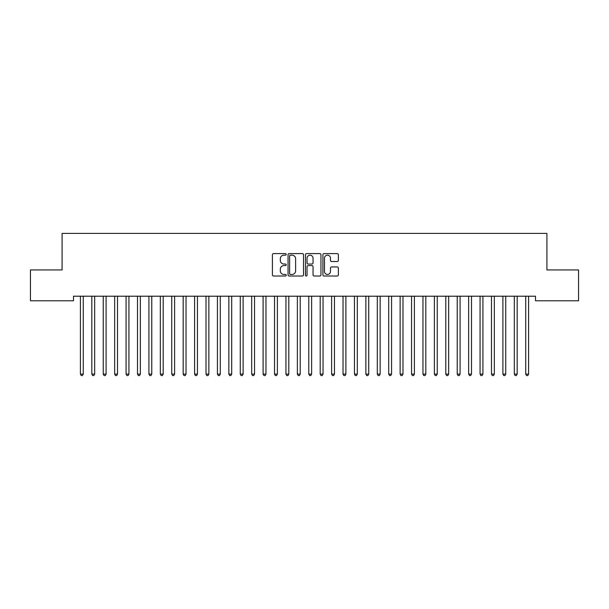 <?xml version="1.0" encoding="UTF-8"?>
<svg xmlns="http://www.w3.org/2000/svg" width="609" height="609" viewBox="0 0 609 609"><rect width="100%" height="100%" fill="white"/><g stroke="black" fill="none" stroke-linecap="round" stroke-linejoin="round"><path stroke-width="0.91" d="M286.23 254.387A0.784 0.784 0 0 0 285.446 253.603L273.54 253.603A1.119 1.119 0 0 0 272.413 254.722L272.413 274.895A1.119 1.119 0 0 0 273.54 276.014L285.446 276.014A0.784 0.784 0 0 0 286.23 275.23A0.784 0.784 0 0 0 285.446 274.446L283.908 274.446A3.585 3.585 0 0 1 280.315 270.86L280.315 269.178A3.585 3.585 0 0 1 283.908 265.593L285.446 265.593A0.784 0.784 0 0 0 286.23 264.808A0.784 0.784 0 0 0 285.446 264.024L283.908 264.024A3.585 3.585 0 0 1 280.315 260.439L280.315 258.756A3.585 3.585 0 0 1 283.908 255.171L285.446 255.171A0.784 0.784 0 0 0 286.23 254.387M337.257 261.505A1.119 1.119 0 0 0 338.376 260.378L338.376 254.722A1.119 1.119 0 0 0 337.257 253.603L324.034 253.603A1.119 1.119 0 0 0 322.907 254.722L322.907 274.895A1.119 1.119 0 0 0 324.034 276.014L337.257 276.014A1.119 1.119 0 0 0 338.376 274.895L338.376 268.059A1.119 1.119 0 0 0 337.257 266.94L331.593 266.94A1.119 1.119 0 0 0 330.474 268.059L330.474 271.447A2.999 2.999 0 0 1 327.475 274.446A2.999 2.999 0 0 1 324.475 271.447L324.475 258.17A2.999 2.999 0 0 1 327.475 255.171A2.999 2.999 0 0 1 330.474 258.17L330.474 260.378A1.119 1.119 0 0 0 331.593 261.505L337.257 261.505M535.501 296.21L73.499 296.21L73.499 300.777L30.45 300.777L30.45 269.947L62.08 269.947L62.08 233.407L546.92 233.407L546.92 269.947L578.55 269.947L578.55 300.777L535.501 300.777L535.501 296.21M303.518 254.722A1.119 1.119 0 0 0 302.399 253.603L289.176 253.603A1.119 1.119 0 0 0 288.049 254.722L288.049 274.895A1.119 1.119 0 0 0 289.176 276.014L302.399 276.014A1.119 1.119 0 0 0 303.518 274.895L303.518 254.722M306.601 253.603L319.824 253.603A1.119 1.119 0 0 1 320.951 254.722L320.951 274.895A1.119 1.119 0 0 1 319.824 276.014L314.168 276.014A1.119 1.119 0 0 1 313.049 274.895L313.049 266.712A1.119 1.119 0 0 0 311.922 265.593L308.169 265.593A1.119 1.119 0 0 0 307.05 266.712L307.05 275.23A0.784 0.784 0 0 1 306.266 276.014A0.784 0.784 0 0 1 305.482 275.23L305.482 254.722A1.119 1.119 0 0 1 306.601 253.603M290.409 255.171A0.784 0.784 0 0 0 289.618 255.955L289.618 273.662A0.784 0.784 0 0 0 290.409 274.446L292.031 274.446A3.585 3.585 0 0 0 295.616 270.86L295.616 258.756A3.585 3.585 0 0 0 292.031 255.171L290.409 255.171M313.049 258.224A2.999 2.999 0 0 0 310.05 255.224A2.999 2.999 0 0 0 307.05 258.224L307.05 262.905A1.119 1.119 0 0 0 308.169 264.024L311.922 264.024A1.119 1.119 0 0 0 313.049 262.905L313.049 258.224M80.259 296.21L80.327 296.377A1.142 1.142 0 0 1 80.403 296.804L80.403 374.109L83.258 374.109L83.258 296.804A1.142 1.142 0 0 1 83.342 296.377L83.41 296.21M83.258 374.109L82.405 375.593L81.263 375.593L80.403 374.109M91.677 296.21L91.746 296.377A1.142 1.142 0 0 1 91.822 296.804L91.822 374.109L94.677 374.109L94.677 296.804A1.142 1.142 0 0 1 94.76 296.377L94.829 296.21M94.677 374.109L93.824 375.593L92.682 375.593L91.822 374.109M103.096 296.21L103.165 296.377A1.142 1.142 0 0 1 103.241 296.804L103.241 374.109L106.095 374.109L106.095 296.804A1.142 1.142 0 0 1 106.179 296.377L106.248 296.21M106.095 374.109L105.243 375.593L104.101 375.593L103.241 374.109M114.515 296.21L114.583 296.377A1.142 1.142 0 0 1 114.659 296.804L114.659 374.109L117.514 374.109L117.514 296.804A1.142 1.142 0 0 1 117.598 296.377L117.666 296.21M117.514 374.109L116.662 375.593L115.52 375.593L114.659 374.109M125.934 296.21L126.002 296.377A1.142 1.142 0 0 1 126.078 296.804L126.078 374.109L128.933 374.109L128.933 296.804A1.142 1.142 0 0 1 129.017 296.377L129.085 296.21M128.933 374.109L128.08 375.593L126.938 375.593L126.078 374.109M137.352 296.21L137.421 296.377A1.142 1.142 0 0 1 137.497 296.804L137.497 374.109L140.352 374.109L140.352 296.804A1.142 1.142 0 0 1 140.435 296.377L140.504 296.21M140.352 374.109L139.499 375.593L138.357 375.593L137.497 374.109M148.771 296.21L148.84 296.377A1.142 1.142 0 0 1 148.916 296.804L148.916 374.109L151.77 374.109L151.77 296.804A1.142 1.142 0 0 1 151.854 296.377L151.923 296.21M151.77 374.109L150.918 375.593L149.776 375.593L148.916 374.109M160.19 296.21L160.258 296.377A1.142 1.142 0 0 1 160.334 296.804L160.334 374.109L163.189 374.109L163.189 296.804A1.142 1.142 0 0 1 163.273 296.377L163.341 296.21M163.189 374.109L162.337 375.593L161.195 375.593L160.334 374.109M171.609 296.21L171.677 296.377A1.142 1.142 0 0 1 171.753 296.804L171.753 374.109L174.608 374.109L174.608 296.804A1.142 1.142 0 0 1 174.692 296.377L174.76 296.21M174.608 374.109L173.755 375.593L172.613 375.593L171.753 374.109M183.027 296.21L183.096 296.377A1.142 1.142 0 0 1 183.172 296.804L183.172 374.109L186.027 374.109L186.027 296.804A1.142 1.142 0 0 1 186.11 296.377L186.179 296.21M186.027 374.109L185.174 375.593L184.032 375.593L183.172 374.109M194.446 296.21L194.515 296.377A1.142 1.142 0 0 1 194.591 296.804L194.591 374.109L197.445 374.109L197.445 296.804A1.142 1.142 0 0 1 197.529 296.377L197.598 296.21M197.445 374.109L196.593 375.593L195.451 375.593L194.591 374.109M205.865 296.21L205.933 296.377A1.142 1.142 0 0 1 206.009 296.804L206.009 374.109L208.864 374.109L208.864 296.804A1.142 1.142 0 0 1 208.948 296.377L209.016 296.21M208.864 374.109L208.012 375.593L206.87 375.593L206.009 374.109M217.284 296.21L217.352 296.377A1.142 1.142 0 0 1 217.428 296.804L217.428 374.109L220.283 374.109L220.283 296.804A1.142 1.142 0 0 1 220.367 296.377L220.435 296.21M220.283 374.109L219.43 375.593L218.288 375.593L217.428 374.109M228.702 296.21L228.771 296.377A1.142 1.142 0 0 1 228.847 296.804L228.847 374.109L231.702 374.109L231.702 296.804A1.142 1.142 0 0 1 231.785 296.377L231.854 296.21M231.702 374.109L230.849 375.593L229.707 375.593L228.847 374.109M240.121 296.21L240.19 296.377A1.142 1.142 0 0 1 240.266 296.804L240.266 374.109L243.12 374.109L243.12 296.804A1.142 1.142 0 0 1 243.204 296.377L243.273 296.21M243.12 374.109L242.268 375.593L241.126 375.593L240.266 374.109M251.54 296.21L251.608 296.377A1.142 1.142 0 0 1 251.684 296.804L251.684 374.109L254.539 374.109L254.539 296.804A1.142 1.142 0 0 1 254.623 296.377L254.691 296.21M254.539 374.109L253.687 375.593L252.545 375.593L251.684 374.109M262.959 296.21L263.027 296.377A1.142 1.142 0 0 1 263.103 296.804L263.103 374.109L265.958 374.109L265.958 296.804A1.142 1.142 0 0 1 266.042 296.377L266.11 296.21M265.958 374.109L265.105 375.593L263.963 375.593L263.103 374.109M274.377 296.21L274.446 296.377A1.142 1.142 0 0 1 274.522 296.804L274.522 374.109L277.377 374.109L277.377 296.804A1.142 1.142 0 0 1 277.46 296.377L277.529 296.21M277.377 374.109L276.524 375.593L275.382 375.593L274.522 374.109M285.796 296.21L285.865 296.377A1.142 1.142 0 0 1 285.941 296.804L285.941 374.109L288.795 374.109L288.795 296.804A1.142 1.142 0 0 1 288.879 296.377L288.948 296.21M288.795 374.109L287.943 375.593L286.801 375.593L285.941 374.109M297.215 296.21L297.283 296.377A1.142 1.142 0 0 1 297.359 296.804L297.359 374.109L300.214 374.109L300.214 296.804A1.142 1.142 0 0 1 300.298 296.377L300.366 296.21M300.214 374.109L299.362 375.593L298.22 375.593L297.359 374.109M308.634 296.21L308.702 296.377A1.142 1.142 0 0 1 308.778 296.804L308.778 374.109L311.633 374.109L311.633 296.804A1.142 1.142 0 0 1 311.717 296.377L311.785 296.21M311.633 374.109L310.78 375.593L309.638 375.593L308.778 374.109M320.052 296.21L320.121 296.377A1.142 1.142 0 0 1 320.197 296.804L320.197 374.109L323.052 374.109L323.052 296.804A1.142 1.142 0 0 1 323.135 296.377L323.204 296.21M323.052 374.109L322.199 375.593L321.057 375.593L320.197 374.109M331.471 296.21L331.54 296.377A1.142 1.142 0 0 1 331.616 296.804L331.616 374.109L334.47 374.109L334.47 296.804A1.142 1.142 0 0 1 334.554 296.377L334.623 296.21M334.47 374.109L333.618 375.593L332.476 375.593L331.616 374.109M342.89 296.21L342.958 296.377A1.142 1.142 0 0 1 343.034 296.804L343.034 374.109L345.889 374.109L345.889 296.804A1.142 1.142 0 0 1 345.973 296.377L346.041 296.21M345.889 374.109L345.037 375.593L343.895 375.593L343.034 374.109M354.309 296.21L354.377 296.377A1.142 1.142 0 0 1 354.453 296.804L354.453 374.109L357.308 374.109L357.308 296.804A1.142 1.142 0 0 1 357.392 296.377L357.46 296.21M357.308 374.109L356.455 375.593L355.313 375.593L354.453 374.109M365.727 296.21L365.796 296.377A1.142 1.142 0 0 1 365.872 296.804L365.872 374.109L368.727 374.109L368.727 296.804A1.142 1.142 0 0 1 368.81 296.377L368.879 296.21M368.727 374.109L367.874 375.593L366.732 375.593L365.872 374.109M377.146 296.21L377.215 296.377A1.142 1.142 0 0 1 377.291 296.804L377.291 374.109L380.145 374.109L380.145 296.804A1.142 1.142 0 0 1 380.229 296.377L380.298 296.21M380.145 374.109L379.293 375.593L378.151 375.593L377.291 374.109M388.565 296.21L388.633 296.377A1.142 1.142 0 0 1 388.709 296.804L388.709 374.109L391.564 374.109L391.564 296.804A1.142 1.142 0 0 1 391.648 296.377L391.716 296.21M391.564 374.109L390.712 375.593L389.57 375.593L388.709 374.109M399.984 296.21L400.052 296.377A1.142 1.142 0 0 1 400.128 296.804L400.128 374.109L402.983 374.109L402.983 296.804A1.142 1.142 0 0 1 403.067 296.377L403.135 296.21M402.983 374.109L402.13 375.593L400.988 375.593L400.128 374.109M411.402 296.21L411.471 296.377A1.142 1.142 0 0 1 411.547 296.804L411.547 374.109L414.402 374.109L414.402 296.804A1.142 1.142 0 0 1 414.485 296.377L414.554 296.21M414.402 374.109L413.549 375.593L412.407 375.593L411.547 374.109M422.821 296.21L422.89 296.377A1.142 1.142 0 0 1 422.966 296.804L422.966 374.109L425.82 374.109L425.82 296.804A1.142 1.142 0 0 1 425.904 296.377L425.973 296.21M425.82 374.109L424.968 375.593L423.826 375.593L422.966 374.109M434.24 296.21L434.308 296.377A1.142 1.142 0 0 1 434.384 296.804L434.384 374.109L437.239 374.109L437.239 296.804A1.142 1.142 0 0 1 437.323 296.377L437.391 296.21M437.239 374.109L436.387 375.593L435.245 375.593L434.384 374.109M445.659 296.21L445.727 296.377A1.142 1.142 0 0 1 445.803 296.804L445.803 374.109L448.658 374.109L448.658 296.804A1.142 1.142 0 0 1 448.742 296.377L448.81 296.21M448.658 374.109L447.805 375.593L446.663 375.593L445.803 374.109M457.077 296.21L457.146 296.377A1.142 1.142 0 0 1 457.222 296.804L457.222 374.109L460.077 374.109L460.077 296.804A1.142 1.142 0 0 1 460.16 296.377L460.229 296.21M460.077 374.109L459.224 375.593L458.082 375.593L457.222 374.109M468.496 296.21L468.565 296.377A1.142 1.142 0 0 1 468.641 296.804L468.641 374.109L471.495 374.109L471.495 296.804A1.142 1.142 0 0 1 471.579 296.377L471.648 296.21M471.495 374.109L470.643 375.593L469.501 375.593L468.641 374.109M479.915 296.21L479.983 296.377A1.142 1.142 0 0 1 480.059 296.804L480.059 374.109L482.914 374.109L482.914 296.804A1.142 1.142 0 0 1 482.998 296.377L483.066 296.21M482.914 374.109L482.062 375.593L480.92 375.593L480.059 374.109M491.334 296.21L491.402 296.377A1.142 1.142 0 0 1 491.478 296.804L491.478 374.109L494.333 374.109L494.333 296.804A1.142 1.142 0 0 1 494.417 296.377L494.485 296.21M494.333 374.109L493.48 375.593L492.338 375.593L491.478 374.109M502.752 296.21L502.821 296.377A1.142 1.142 0 0 1 502.897 296.804L502.897 374.109L505.752 374.109L505.752 296.804A1.142 1.142 0 0 1 505.835 296.377L505.904 296.21M505.752 374.109L504.899 375.593L503.757 375.593L502.897 374.109M514.171 296.21L514.24 296.377A1.142 1.142 0 0 1 514.316 296.804L514.316 374.109L517.17 374.109L517.17 296.804A1.142 1.142 0 0 1 517.254 296.377L517.323 296.21M517.17 374.109L516.318 375.593L515.176 375.593L514.316 374.109M525.59 296.21L525.658 296.377A1.142 1.142 0 0 1 525.734 296.804L525.734 374.109L528.589 374.109L528.589 296.804A1.142 1.142 0 0 1 528.673 296.377L528.741 296.21M528.589 374.109L527.737 375.593L526.595 375.593L525.734 374.109"/></g></svg>
